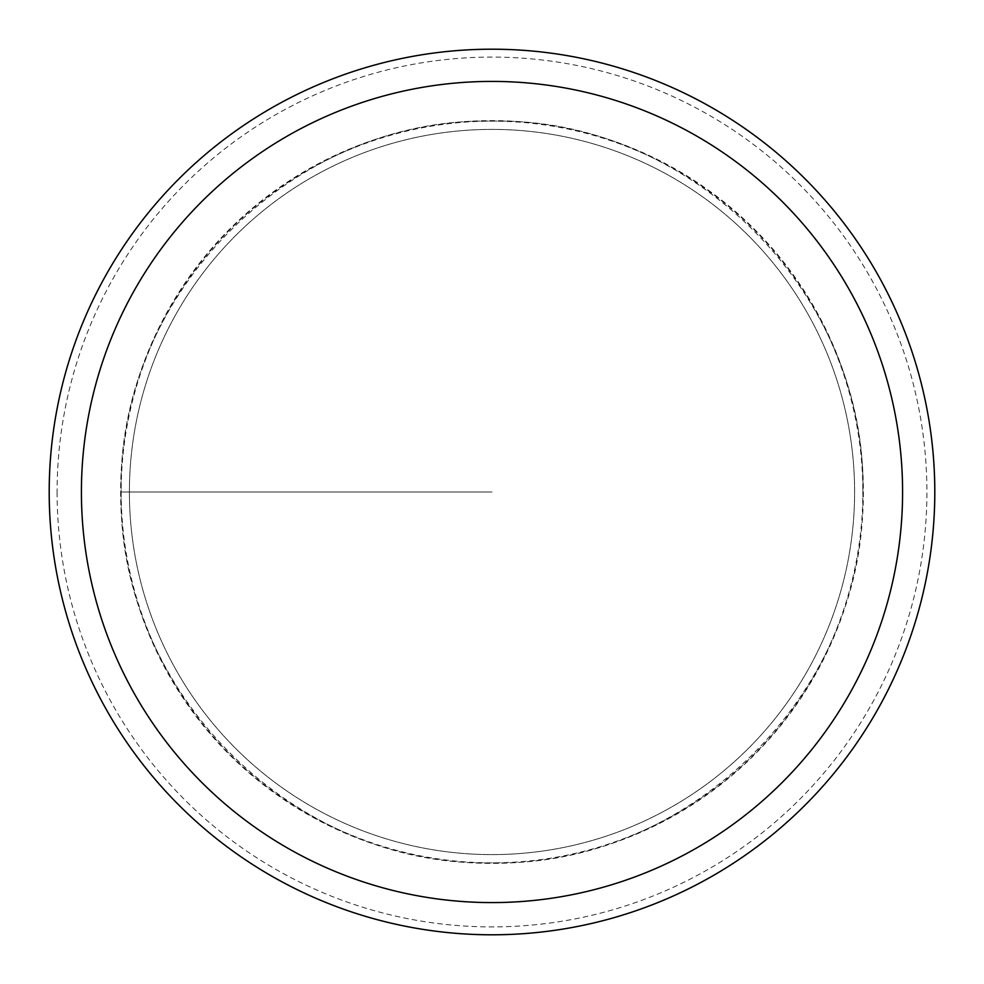 <?xml version="1.0" encoding="UTF-8"?>
<svg xmlns="http://www.w3.org/2000/svg" width="984" height="984" viewBox="0 0 984 984"><rect width="100%" height="100%" fill="white"/><g stroke="black" fill="none" stroke-linecap="round" stroke-linejoin="round"><path stroke-width="0.74" stroke-dasharray="4.92 3.69" d="M862.857 492C867.445 690.239 690.239 867.445 492 862.857C293.761 867.445 116.555 690.239 121.143 492C116.555 293.761 293.761 116.555 492 121.143C690.239 116.555 867.445 293.761 862.857 492A370.857 370.857 0 0 0 492 121.143A370.857 370.857 0 0 0 121.143 492A370.857 370.857 0 0 0 492 862.857A370.857 370.857 0 0 0 862.857 492M49.2 492A442.8 442.8 0 0 1 492 49.2A442.8 442.8 0 0 1 934.8 492A442.8 442.8 0 0 1 492 934.8A442.8 442.8 0 0 1 49.2 492M863.374 492A371.374 371.374 0 0 1 492 863.374A371.374 371.374 0 0 1 120.626 492A371.374 371.374 0 0 1 492 120.626A371.374 371.374 0 0 1 863.374 492M129.396 492A362.604 362.604 0 0 1 492 129.396A362.604 362.604 0 0 1 854.604 492A362.604 362.604 0 0 1 492 854.604A362.604 362.604 0 0 1 129.396 492A362.604 362.604 0 0 0 492 854.604A362.604 362.604 0 0 0 854.604 492A362.604 362.604 0 0 0 492 129.396A362.604 362.604 0 0 0 129.396 492A362.604 362.604 0 0 1 492 129.396A362.604 362.604 0 0 1 854.604 492M492 492L121.143 492L492 492M57.097 492A434.903 434.903 0 0 0 492 926.903A434.903 434.903 0 0 0 926.903 492A434.903 434.903 0 0 0 492 57.097A434.903 434.903 0 0 0 57.097 492"/><path stroke-width="1.48" d="M934.8 492A442.8 442.8 0 0 0 492 49.2A442.8 442.8 0 0 0 49.2 492A442.8 442.8 0 0 0 492 934.8A442.8 442.8 0 0 0 934.8 492M81.414 492A410.586 410.586 0 0 0 492 902.586A410.586 410.586 0 0 0 902.586 492A410.586 410.586 0 0 0 492 81.414A410.586 410.586 0 0 0 81.414 492"/></g></svg>
